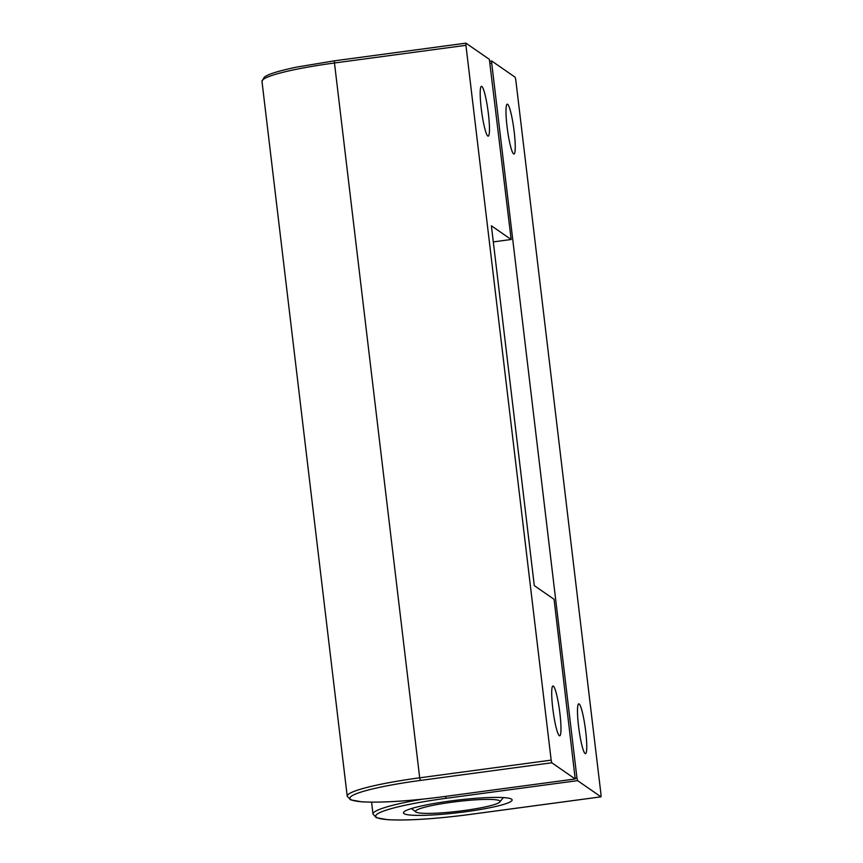 <?xml version="1.0" encoding="UTF-8"?>
<svg xmlns="http://www.w3.org/2000/svg" width="863" height="863" viewBox="0 0 863 863"><rect width="100%" height="100%" fill="white"/><g stroke="black" fill="none" stroke-linecap="round" stroke-linejoin="round"><path stroke-width="1.29" d="M551.791 762.773L551.166 760.13L419.698 777.811L420.324 780.443L551.791 762.773L575.179 778.965L443.711 796.635A82.686 9.504 -6.8 0 1 350.745 799.462A82.686 9.504 -6.8 0 1 420.324 780.443M443.776 796.625L443.744 796.646C408.857 801.166 381.489 802.881 361.651 801.813L350.497 799.828L347.217 796.215A85.113 9.784 173.2 0 1 419.698 777.811L334.466 62.988L465.934 45.318L465.944 43.15L489.364 59.353L511.166 239.493L491.392 225.804L534.294 585.61L554.068 599.3L575.211 778.976L443.711 796.635M465.934 45.318L551.166 760.13M465.944 43.15L334.477 60.82L465.912 43.172M511.166 239.493L493.312 241.899M488.382 113.689A25.135 3.215 -97.7 0 1 488.178 136.138A25.135 3.215 -97.7 0 1 481.64 111.651A25.135 3.215 -97.7 0 1 481.478 86.322A25.135 3.215 -97.7 0 1 488.382 113.689M559.893 713.367A25.135 3.215 -97.7 0 1 559.688 735.815A25.135 3.215 -97.7 0 1 553.151 711.328A25.135 3.215 -97.7 0 1 552.989 685.988A25.135 3.215 -97.7 0 1 559.893 713.367M514.165 131.543A25.135 3.215 -97.7 0 1 513.96 153.992A25.135 3.215 -97.7 0 1 507.422 129.515A25.135 3.215 -97.7 0 1 507.271 104.175A25.135 3.215 -97.7 0 1 514.165 131.543M585.675 731.22A25.135 3.215 -97.7 0 1 585.47 753.669A25.135 3.215 -97.7 0 1 578.933 729.192A25.135 3.215 -97.7 0 1 578.771 703.852A25.135 3.215 -97.7 0 1 585.675 731.22M465.535 811.759A54.714 6.289 173.2 0 0 511.683 799.246A54.714 6.289 173.2 0 0 457.056 800.152A54.714 6.289 173.2 0 0 403.755 812.115A54.714 6.289 173.2 0 0 465.535 811.759M490.162 63.387L491.716 63.182L491.737 61.014L515.157 77.217L515.783 79.849L601.015 794.661L600.961 796.829L577.584 780.637L576.948 777.995L575.341 778.21M491.737 61.014L489.893 61.262L491.705 61.036M491.716 63.182L576.948 777.995M463.819 810.573A42.557 4.887 -6.8 0 1 415.901 811.964A42.557 4.887 -6.8 0 1 457.228 801.544A42.557 4.887 -6.8 0 1 499.85 801.954A42.557 4.887 -6.8 0 1 463.819 810.573M261.985 81.402A85.113 9.784 -6.8 0 1 334.466 62.988L334.477 60.82L296.613 67.109C274.574 71.812 267.659 74.682 264.294 77.152L261.985 81.402L347.217 796.215M600.961 796.829L469.494 814.499A82.686 9.504 -6.8 0 1 376.538 817.326A82.686 9.504 -6.8 0 1 446.117 798.307L577.584 780.637M445.588 796.398L446.117 798.307M422.126 799.224A85.113 9.784 173.2 0 0 372.999 814.079L376.29 817.693L387.433 819.667C407.282 820.745 434.65 819.019 469.537 814.51L601.004 796.84M371.586 802.159L372.999 814.079M499.85 801.954L503.334 797.585M415.901 811.964L411.478 808.545"/></g></svg>
